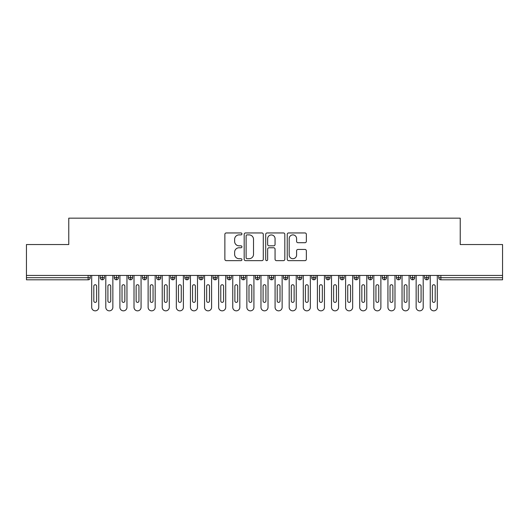 <?xml version="1.0" encoding="UTF-8"?>
<svg xmlns="http://www.w3.org/2000/svg" width="529" height="529" viewBox="0 0 529 529"><rect width="100%" height="100%" fill="white"/><g stroke="black" fill="none" stroke-linecap="round" stroke-linejoin="round"><path stroke-width="0.79" d="M241.932 233.917A0.972 0.972 0 0 0 240.959 232.952L226.247 232.952A1.382 1.382 0 0 0 224.865 234.334L224.865 259.256A1.382 1.382 0 0 0 226.247 260.645L240.959 260.645A0.972 0.972 0 0 0 241.932 259.673A0.972 0.972 0 0 0 240.959 258.707L239.055 258.707A4.43 4.43 0 0 1 234.625 254.27L234.625 252.194A4.43 4.43 0 0 1 239.055 247.764L240.959 247.764A0.972 0.972 0 0 0 241.932 246.798A0.972 0.972 0 0 0 240.959 245.826L239.055 245.826A4.43 4.43 0 0 1 234.625 241.396L234.625 239.32A4.43 4.43 0 0 1 239.055 234.889L240.959 234.889A0.972 0.972 0 0 0 241.932 233.917M304.969 242.712A1.382 1.382 0 0 0 306.351 241.33L306.351 234.334A1.382 1.382 0 0 0 304.969 232.952L288.629 232.952A1.382 1.382 0 0 0 287.24 234.334L287.24 259.256A1.382 1.382 0 0 0 288.629 260.645L304.969 260.645A1.382 1.382 0 0 0 306.351 259.256L306.351 250.812A1.382 1.382 0 0 0 304.969 249.43L297.972 249.43A1.382 1.382 0 0 0 296.59 250.812L296.59 254.998A3.703 3.703 0 0 1 292.887 258.707A3.703 3.703 0 0 1 289.184 254.998L289.184 238.592A3.703 3.703 0 0 1 292.887 234.889A3.703 3.703 0 0 1 296.59 238.592L296.59 241.33A1.382 1.382 0 0 0 297.972 242.712L304.969 242.712M26.45 275.43L502.55 275.43L502.55 244.537L460.23 244.537L460.23 218.16L68.77 218.16L68.77 244.537L26.45 244.537L26.45 277.692L88.131 277.692L88.131 275.43M263.29 234.334A1.382 1.382 0 0 0 261.901 232.952L245.562 232.952A1.382 1.382 0 0 0 244.18 234.334L244.18 259.256A1.382 1.382 0 0 0 245.562 260.645L261.901 260.645A1.382 1.382 0 0 0 263.29 259.256L263.29 234.334M267.099 232.952L283.438 232.952A1.382 1.382 0 0 1 284.82 234.334L284.82 259.256A1.382 1.382 0 0 1 283.438 260.645L276.442 260.645A1.382 1.382 0 0 1 275.06 259.256L275.06 249.152A1.382 1.382 0 0 0 273.672 247.764L269.036 247.764A1.382 1.382 0 0 0 267.648 249.152L267.648 259.673A0.972 0.972 0 0 1 266.682 260.645A0.972 0.972 0 0 1 265.71 259.673L265.71 234.334A1.382 1.382 0 0 1 267.099 232.952M90.247 275.43L90.247 277.692A2.116 2.116 0 0 1 88.131 279.808L26.45 279.808L26.45 277.692M502.55 275.43L502.55 279.808L440.869 279.808A2.116 2.116 0 0 1 438.753 277.692L438.753 275.43L438.753 277.692A2.116 2.116 0 0 0 440.869 279.808L440.869 277.692L502.55 277.692M102.309 275.43L102.309 277.692L100.193 277.692L100.193 275.43L100.193 277.692A2.116 2.116 0 0 0 102.309 279.808A2.116 2.116 0 0 0 104.352 277.692L104.352 275.43L104.352 277.692A2.116 2.116 0 0 1 102.309 279.808A2.116 2.116 0 0 1 100.193 277.692A2.116 2.116 0 0 0 102.309 279.808L102.309 277.692L104.352 277.692M88.131 279.808A2.116 2.116 0 0 0 90.247 277.692A2.116 2.116 0 0 1 88.131 279.808L88.131 277.692L90.247 277.692M116.413 275.43L116.413 277.692L114.297 277.692L114.297 275.43L114.297 277.692A2.116 2.116 0 0 0 116.413 279.808A2.116 2.116 0 0 0 118.463 277.692L118.463 275.43L118.463 277.692A2.116 2.116 0 0 1 116.413 279.808A2.116 2.116 0 0 1 114.297 277.692A2.116 2.116 0 0 0 116.413 279.808L116.413 277.692L118.463 277.692M130.524 275.43L130.524 277.692L128.408 277.692L128.408 275.43L128.408 277.692A2.116 2.116 0 0 0 130.524 279.808A2.116 2.116 0 0 0 132.567 277.692L132.567 275.43L132.567 277.692A2.116 2.116 0 0 1 130.524 279.808A2.116 2.116 0 0 1 128.408 277.692A2.116 2.116 0 0 0 130.524 279.808L130.524 277.692L132.567 277.692M144.629 275.43L144.629 279.808A2.116 2.116 0 0 1 142.513 277.692L142.513 275.43L142.513 277.692A2.116 2.116 0 0 0 144.629 279.808A2.116 2.116 0 0 0 146.672 277.692L146.672 275.43M158.733 275.43L158.733 279.808A2.116 2.116 0 0 1 156.617 277.692A2.116 2.116 0 0 0 158.733 279.808A2.116 2.116 0 0 1 156.617 277.692L156.617 275.43M160.783 275.43L160.783 277.692A2.116 2.116 0 0 1 158.733 279.808A2.116 2.116 0 0 0 160.783 277.692L156.617 277.692M172.844 275.43L172.844 277.692L170.728 277.692L170.728 275.43L170.728 277.692A2.116 2.116 0 0 0 172.844 279.808A2.116 2.116 0 0 0 174.887 277.692L174.887 275.43L174.887 277.692A2.116 2.116 0 0 1 172.844 279.808A2.116 2.116 0 0 1 170.728 277.692A2.116 2.116 0 0 0 172.844 279.808L172.844 277.692L174.887 277.692M186.949 279.808A2.116 2.116 0 0 1 184.833 277.692L184.833 275.43L184.833 277.692A2.116 2.116 0 0 0 186.949 279.808A2.116 2.116 0 0 0 188.992 277.692L188.992 275.43L188.992 277.692A2.116 2.116 0 0 1 186.949 279.808L186.949 277.692L188.992 277.692M201.053 275.43L201.053 277.692L198.937 277.692L198.937 275.43L198.937 277.692A2.116 2.116 0 0 0 201.053 279.808A2.116 2.116 0 0 0 203.103 277.692L203.103 275.43L203.103 277.692A2.116 2.116 0 0 1 201.053 279.808A2.116 2.116 0 0 1 198.937 277.692A2.116 2.116 0 0 0 201.053 279.808L201.053 277.692L203.103 277.692M215.164 275.43L215.164 279.808A2.116 2.116 0 0 1 213.048 277.692L213.048 275.43L213.048 277.692A2.116 2.116 0 0 0 215.164 279.808A2.116 2.116 0 0 0 217.207 277.692L217.207 275.43M229.269 275.43L229.269 279.808A2.116 2.116 0 0 1 227.153 277.692L227.153 275.43L227.153 277.692A2.116 2.116 0 0 0 229.269 279.808A2.116 2.116 0 0 0 231.312 277.692L231.312 275.43M243.373 275.43L243.373 279.808A2.116 2.116 0 0 1 241.257 277.692L241.257 275.43L241.257 277.692A2.116 2.116 0 0 0 243.373 279.808A2.116 2.116 0 0 0 245.423 277.692L245.423 275.43M257.484 275.43L257.484 277.692L255.368 277.692L255.368 275.43L255.368 277.692A2.116 2.116 0 0 0 257.484 279.808A2.116 2.116 0 0 0 259.527 277.692L259.527 275.43L259.527 277.692A2.116 2.116 0 0 1 257.484 279.808A2.116 2.116 0 0 1 255.368 277.692A2.116 2.116 0 0 0 257.484 279.808L257.484 277.692L259.527 277.692M271.589 275.43L271.589 277.692L269.473 277.692L269.473 275.43L269.473 277.692A2.116 2.116 0 0 0 271.589 279.808A2.116 2.116 0 0 0 273.632 277.692L273.632 275.43L273.632 277.692A2.116 2.116 0 0 1 271.589 279.808A2.116 2.116 0 0 1 269.473 277.692A2.116 2.116 0 0 0 271.589 279.808L271.589 277.692L273.632 277.692M285.693 275.43L285.693 277.692L283.577 277.692L283.577 275.43L283.577 277.692A2.116 2.116 0 0 0 285.693 279.808A2.116 2.116 0 0 0 287.743 277.692L287.743 275.43L287.743 277.692A2.116 2.116 0 0 1 285.693 279.808A2.116 2.116 0 0 1 283.577 277.692A2.116 2.116 0 0 0 285.693 279.808L285.693 277.692L287.743 277.692M299.804 275.43L299.804 279.808A2.116 2.116 0 0 1 297.688 277.692L297.688 275.43L297.688 277.692A2.116 2.116 0 0 0 299.804 279.808A2.116 2.116 0 0 0 301.847 277.692L301.847 275.43M313.909 275.43L313.909 279.808A2.116 2.116 0 0 1 311.793 277.692L311.793 275.43L311.793 277.692A2.116 2.116 0 0 0 313.909 279.808A2.116 2.116 0 0 0 315.952 277.692L315.952 275.43M328.013 275.43L328.013 277.692L325.897 277.692L325.897 275.43L325.897 277.692A2.116 2.116 0 0 0 328.013 279.808A2.116 2.116 0 0 0 330.063 277.692L330.063 275.43L330.063 277.692A2.116 2.116 0 0 1 328.013 279.808A2.116 2.116 0 0 1 325.897 277.692A2.116 2.116 0 0 0 328.013 279.808L328.013 277.692L330.063 277.692M342.124 275.43L342.124 279.808A2.116 2.116 0 0 1 340.008 277.692L340.008 275.43L340.008 277.692A2.116 2.116 0 0 0 342.124 279.808A2.116 2.116 0 0 0 344.167 277.692L344.167 275.43M356.229 275.43L356.229 279.808A2.116 2.116 0 0 1 354.113 277.692L354.113 275.43L354.113 277.692A2.116 2.116 0 0 0 356.229 279.808A2.116 2.116 0 0 0 358.272 277.692L358.272 275.43M370.333 275.43L370.333 279.808A2.116 2.116 0 0 1 368.217 277.692L368.217 275.43L368.217 277.692A2.116 2.116 0 0 0 370.333 279.808A2.116 2.116 0 0 0 372.383 277.692L372.383 275.43M384.444 275.43L384.444 279.808A2.116 2.116 0 0 1 382.328 277.692L382.328 275.43M386.487 275.43L386.487 277.692A2.116 2.116 0 0 1 384.444 279.808A2.116 2.116 0 0 0 386.487 277.692L382.328 277.692A2.116 2.116 0 0 0 384.444 279.808M398.549 275.43L398.549 279.808A2.116 2.116 0 0 1 396.433 277.692L396.433 275.43L396.433 277.692A2.116 2.116 0 0 0 398.549 279.808A2.116 2.116 0 0 0 400.592 277.692L400.592 275.43M412.653 275.43L412.653 279.808A2.116 2.116 0 0 1 410.537 277.692L410.537 275.43L410.537 277.692A2.116 2.116 0 0 0 412.653 279.808A2.116 2.116 0 0 0 414.703 277.692L414.703 275.43M426.764 275.43L426.764 279.808A2.116 2.116 0 0 1 424.648 277.692L424.648 275.43L424.648 277.692A2.116 2.116 0 0 0 426.764 279.808A2.116 2.116 0 0 0 428.807 277.692L428.807 275.43M186.949 275.43L186.949 277.692L184.833 277.692M247.089 234.889A0.972 0.972 0 0 0 246.117 235.855L246.117 257.735A0.972 0.972 0 0 0 247.089 258.707L249.093 258.707A4.43 4.43 0 0 0 253.523 254.27L253.523 239.32A4.43 4.43 0 0 0 249.093 234.889L247.089 234.889M275.06 238.658A3.703 3.703 0 0 0 271.357 234.955A3.703 3.703 0 0 0 267.648 238.658L267.648 244.444A1.382 1.382 0 0 0 269.036 245.826L273.672 245.826A1.382 1.382 0 0 0 275.06 244.444L275.06 238.658M91.696 275.43L91.696 307.316A3.524 3.524 0 0 0 95.22 310.84A3.524 3.524 0 0 0 98.744 307.316L98.744 275.43M96.628 286.156A1.408 1.408 0 0 0 95.22 284.741A1.408 1.408 0 0 0 93.812 286.156L93.812 300.968A1.408 1.408 0 0 0 95.22 302.376A1.408 1.408 0 0 0 96.628 300.968L96.628 286.156M105.8 275.43L105.8 307.316A3.524 3.524 0 0 0 109.324 310.84A3.524 3.524 0 0 0 112.856 307.316L112.856 275.43M110.74 286.156A1.408 1.408 0 0 0 109.324 284.741A1.408 1.408 0 0 0 107.916 286.156L107.916 300.968A1.408 1.408 0 0 0 109.324 302.376A1.408 1.408 0 0 0 110.74 300.968L110.74 286.156M119.904 275.43L119.904 307.316A3.524 3.524 0 0 0 123.436 310.84A3.524 3.524 0 0 0 126.96 307.316L126.96 275.43M124.844 286.156A1.408 1.408 0 0 0 123.436 284.741A1.408 1.408 0 0 0 122.02 286.156L122.02 300.968A1.408 1.408 0 0 0 123.436 302.376A1.408 1.408 0 0 0 124.844 300.968L124.844 286.156M134.016 275.43L134.016 307.316A3.524 3.524 0 0 0 137.54 310.84A3.524 3.524 0 0 0 141.064 307.316L141.064 275.43M138.948 286.156A1.408 1.408 0 0 0 137.54 284.741A1.408 1.408 0 0 0 136.132 286.156L136.132 300.968A1.408 1.408 0 0 0 137.54 302.376A1.408 1.408 0 0 0 138.948 300.968L138.948 286.156M148.12 275.43L148.12 307.316A3.524 3.524 0 0 0 151.644 310.84A3.524 3.524 0 0 0 155.176 307.316L155.176 275.43M153.06 286.156A1.408 1.408 0 0 0 151.644 284.741A1.408 1.408 0 0 0 150.236 286.156L150.236 300.968A1.408 1.408 0 0 0 151.644 302.376A1.408 1.408 0 0 0 153.06 300.968L153.06 286.156M162.224 275.43L162.224 307.316A3.524 3.524 0 0 0 165.756 310.84A3.524 3.524 0 0 0 169.28 307.316L169.28 275.43M167.164 286.156A1.408 1.408 0 0 0 165.756 284.741A1.408 1.408 0 0 0 164.34 286.156L164.34 300.968A1.408 1.408 0 0 0 165.756 302.376A1.408 1.408 0 0 0 167.164 300.968L167.164 286.156M176.336 275.43L176.336 307.316A3.524 3.524 0 0 0 179.86 310.84A3.524 3.524 0 0 0 183.384 307.316L183.384 275.43M181.268 286.156A1.408 1.408 0 0 0 179.86 284.741A1.408 1.408 0 0 0 178.452 286.156L178.452 300.968A1.408 1.408 0 0 0 179.86 302.376A1.408 1.408 0 0 0 181.268 300.968L181.268 286.156M190.44 275.43L190.44 307.316A3.524 3.524 0 0 0 193.964 310.84A3.524 3.524 0 0 0 197.496 307.316L197.496 275.43M195.38 286.156A1.408 1.408 0 0 0 193.964 284.741A1.408 1.408 0 0 0 192.556 286.156L192.556 300.968A1.408 1.408 0 0 0 193.964 302.376A1.408 1.408 0 0 0 195.38 300.968L195.38 286.156M204.544 275.43L204.544 307.316A3.524 3.524 0 0 0 208.076 310.84A3.524 3.524 0 0 0 211.6 307.316L211.6 275.43M209.484 286.156A1.408 1.408 0 0 0 208.076 284.741A1.408 1.408 0 0 0 206.66 286.156L206.66 300.968A1.408 1.408 0 0 0 208.076 302.376A1.408 1.408 0 0 0 209.484 300.968L209.484 286.156M218.656 275.43L218.656 307.316A3.524 3.524 0 0 0 222.18 310.84A3.524 3.524 0 0 0 225.704 307.316L225.704 275.43M223.588 286.156A1.408 1.408 0 0 0 222.18 284.741A1.408 1.408 0 0 0 220.772 286.156L220.772 300.968A1.408 1.408 0 0 0 222.18 302.376A1.408 1.408 0 0 0 223.588 300.968L223.588 286.156M232.76 275.43L232.76 307.316A3.524 3.524 0 0 0 236.284 310.84A3.524 3.524 0 0 0 239.816 307.316L239.816 275.43M237.7 286.156A1.408 1.408 0 0 0 236.284 284.741A1.408 1.408 0 0 0 234.876 286.156L234.876 300.968A1.408 1.408 0 0 0 236.284 302.376A1.408 1.408 0 0 0 237.7 300.968L237.7 286.156M246.864 275.43L246.864 307.316A3.524 3.524 0 0 0 250.396 310.84A3.524 3.524 0 0 0 253.92 307.316L253.92 275.43M251.804 286.156A1.408 1.408 0 0 0 250.396 284.741A1.408 1.408 0 0 0 248.98 286.156L248.98 300.968A1.408 1.408 0 0 0 250.396 302.376A1.408 1.408 0 0 0 251.804 300.968L251.804 286.156M260.976 275.43L260.976 307.316A3.524 3.524 0 0 0 264.5 310.84A3.524 3.524 0 0 0 268.024 307.316L268.024 275.43M265.908 286.156A1.408 1.408 0 0 0 264.5 284.741A1.408 1.408 0 0 0 263.092 286.156L263.092 300.968A1.408 1.408 0 0 0 264.5 302.376A1.408 1.408 0 0 0 265.908 300.968L265.908 286.156M275.08 275.43L275.08 307.316A3.524 3.524 0 0 0 278.604 310.84A3.524 3.524 0 0 0 282.136 307.316L282.136 275.43M280.02 286.156A1.408 1.408 0 0 0 278.604 284.741A1.408 1.408 0 0 0 277.196 286.156L277.196 300.968A1.408 1.408 0 0 0 278.604 302.376A1.408 1.408 0 0 0 280.02 300.968L280.02 286.156M289.184 275.43L289.184 307.316A3.524 3.524 0 0 0 292.716 310.84A3.524 3.524 0 0 0 296.24 307.316L296.24 275.43M294.124 286.156A1.408 1.408 0 0 0 292.716 284.741A1.408 1.408 0 0 0 291.3 286.156L291.3 300.968A1.408 1.408 0 0 0 292.716 302.376A1.408 1.408 0 0 0 294.124 300.968L294.124 286.156M303.296 275.43L303.296 307.316A3.524 3.524 0 0 0 306.82 310.84A3.524 3.524 0 0 0 310.344 307.316L310.344 275.43M308.228 286.156A1.408 1.408 0 0 0 306.82 284.741A1.408 1.408 0 0 0 305.412 286.156L305.412 300.968A1.408 1.408 0 0 0 306.82 302.376A1.408 1.408 0 0 0 308.228 300.968L308.228 286.156M317.4 275.43L317.4 307.316A3.524 3.524 0 0 0 320.924 310.84A3.524 3.524 0 0 0 324.456 307.316L324.456 275.43M322.34 286.156A1.408 1.408 0 0 0 320.924 284.741A1.408 1.408 0 0 0 319.516 286.156L319.516 300.968A1.408 1.408 0 0 0 320.924 302.376A1.408 1.408 0 0 0 322.34 300.968L322.34 286.156M331.504 275.43L331.504 307.316A3.524 3.524 0 0 0 335.036 310.84A3.524 3.524 0 0 0 338.56 307.316L338.56 275.43M336.444 286.156A1.408 1.408 0 0 0 335.036 284.741A1.408 1.408 0 0 0 333.62 286.156L333.62 300.968A1.408 1.408 0 0 0 335.036 302.376A1.408 1.408 0 0 0 336.444 300.968L336.444 286.156M345.616 275.43L345.616 307.316A3.524 3.524 0 0 0 349.14 310.84A3.524 3.524 0 0 0 352.664 307.316L352.664 275.43M350.548 286.156A1.408 1.408 0 0 0 349.14 284.741A1.408 1.408 0 0 0 347.732 286.156L347.732 300.968A1.408 1.408 0 0 0 349.14 302.376A1.408 1.408 0 0 0 350.548 300.968L350.548 286.156M359.72 275.43L359.72 307.316A3.524 3.524 0 0 0 363.244 310.84A3.524 3.524 0 0 0 366.776 307.316L366.776 275.43M364.66 286.156A1.408 1.408 0 0 0 363.244 284.741A1.408 1.408 0 0 0 361.836 286.156L361.836 300.968A1.408 1.408 0 0 0 363.244 302.376A1.408 1.408 0 0 0 364.66 300.968L364.66 286.156M373.824 275.43L373.824 307.316A3.524 3.524 0 0 0 377.356 310.84A3.524 3.524 0 0 0 380.88 307.316L380.88 275.43M378.764 286.156A1.408 1.408 0 0 0 377.356 284.741A1.408 1.408 0 0 0 375.94 286.156L375.94 300.968A1.408 1.408 0 0 0 377.356 302.376A1.408 1.408 0 0 0 378.764 300.968L378.764 286.156M387.936 275.43L387.936 307.316A3.524 3.524 0 0 0 391.46 310.84A3.524 3.524 0 0 0 394.984 307.316L394.984 275.43M392.868 286.156A1.408 1.408 0 0 0 391.46 284.741A1.408 1.408 0 0 0 390.052 286.156L390.052 300.968A1.408 1.408 0 0 0 391.46 302.376A1.408 1.408 0 0 0 392.868 300.968L392.868 286.156M402.04 275.43L402.04 307.316A3.524 3.524 0 0 0 405.564 310.84A3.524 3.524 0 0 0 409.096 307.316L409.096 275.43M406.98 286.156A1.408 1.408 0 0 0 405.564 284.741A1.408 1.408 0 0 0 404.156 286.156L404.156 300.968A1.408 1.408 0 0 0 405.564 302.376A1.408 1.408 0 0 0 406.98 300.968L406.98 286.156M416.144 275.43L416.144 307.316A3.524 3.524 0 0 0 419.676 310.84A3.524 3.524 0 0 0 423.2 307.316L423.2 275.43M421.084 286.156A1.408 1.408 0 0 0 419.676 284.741A1.408 1.408 0 0 0 418.26 286.156L418.26 300.968A1.408 1.408 0 0 0 419.676 302.376A1.408 1.408 0 0 0 421.084 300.968L421.084 286.156M430.256 275.43L430.256 307.316A3.524 3.524 0 0 0 433.78 310.84A3.524 3.524 0 0 0 437.304 307.316L437.304 275.43M435.188 286.156A1.408 1.408 0 0 0 433.78 284.741A1.408 1.408 0 0 0 432.372 286.156L432.372 300.968A1.408 1.408 0 0 0 433.78 302.376A1.408 1.408 0 0 0 435.188 300.968L435.188 286.156M440.869 275.43L440.869 277.692L438.753 277.692A2.116 2.116 0 0 0 440.869 279.808M142.513 277.692A2.116 2.116 0 0 0 144.629 279.808A2.116 2.116 0 0 0 146.672 277.692L142.513 277.692M213.048 277.692A2.116 2.116 0 0 0 215.164 279.808A2.116 2.116 0 0 0 217.207 277.692L213.048 277.692M227.153 277.692A2.116 2.116 0 0 0 229.269 279.808A2.116 2.116 0 0 0 231.312 277.692L227.153 277.692M241.257 277.692A2.116 2.116 0 0 0 243.373 279.808A2.116 2.116 0 0 0 245.423 277.692L241.257 277.692M297.688 277.692A2.116 2.116 0 0 0 299.804 279.808A2.116 2.116 0 0 0 301.847 277.692L297.688 277.692M311.793 277.692A2.116 2.116 0 0 0 313.909 279.808A2.116 2.116 0 0 0 315.952 277.692L311.793 277.692M340.008 277.692L344.167 277.692A2.116 2.116 0 0 1 342.124 279.808M354.113 277.692A2.116 2.116 0 0 0 356.229 279.808A2.116 2.116 0 0 0 358.272 277.692L354.113 277.692M368.217 277.692A2.116 2.116 0 0 0 370.333 279.808A2.116 2.116 0 0 0 372.383 277.692L368.217 277.692M396.433 277.692L400.592 277.692A2.116 2.116 0 0 1 398.549 279.808M410.537 277.692L414.703 277.692A2.116 2.116 0 0 1 412.653 279.808M424.648 277.692A2.116 2.116 0 0 0 426.764 279.808A2.116 2.116 0 0 0 428.807 277.692L424.648 277.692"/></g></svg>
